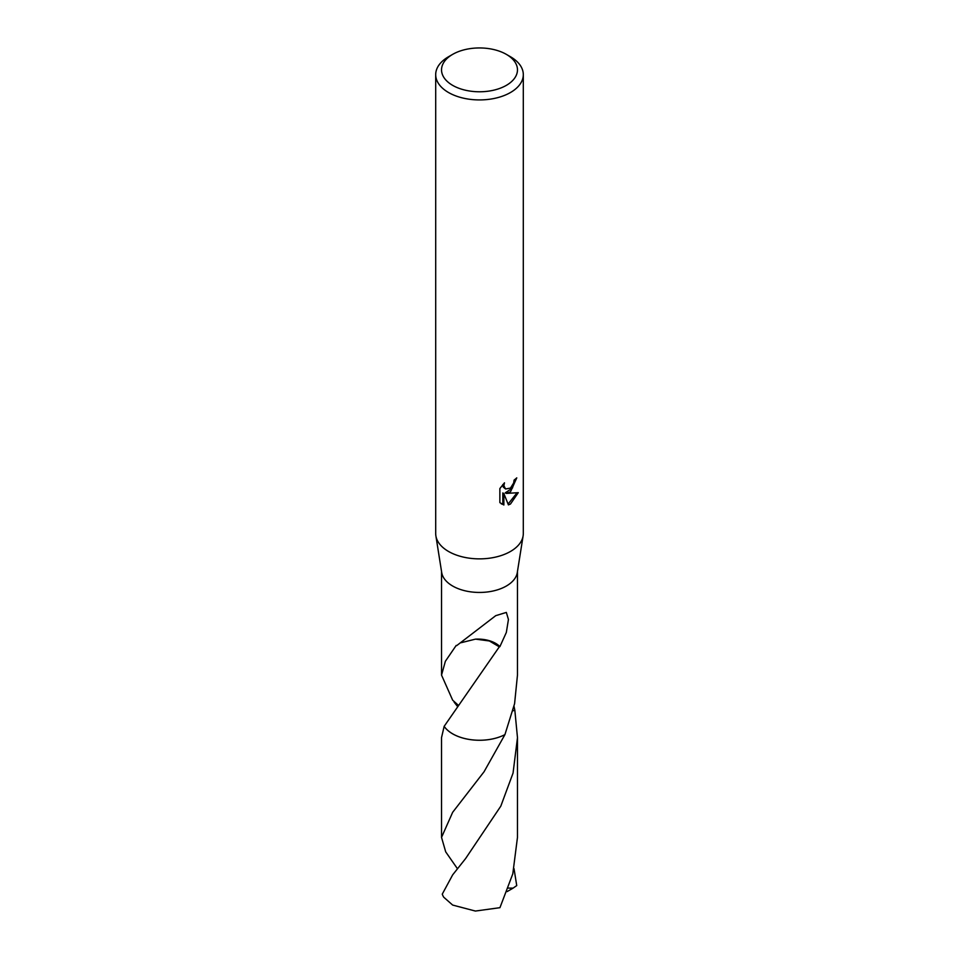 <?xml version="1.0" encoding="UTF-8"?>
<svg xmlns="http://www.w3.org/2000/svg" width="959" height="959" viewBox="0 0 959 959"><rect width="100%" height="100%" fill="white"/><g stroke="black" fill="none" stroke-linecap="round" stroke-linejoin="round"><path stroke-width="1.44" d="M506.34 54.363L510.476 56.749A43.802 25.282 180 0 1 523.302 74.634L523.302 533.576A43.802 25.282 180 0 1 523.111 535.889A43.802 25.282 180 0 1 510.476 551.461A43.802 25.282 180 0 1 464.6 557.359A43.802 25.282 180 0 1 435.889 535.889A43.802 25.282 180 0 1 435.698 533.576L435.698 74.634A43.802 25.282 180 0 1 448.524 56.749L452.66 54.363A37.964 21.913 180 0 1 506.34 54.363A37.964 21.913 180 0 1 506.34 85.363A37.964 21.913 180 0 1 452.66 85.363A37.964 21.913 180 0 1 452.66 54.363L448.524 56.749M523.111 535.889L517.297 572.535A37.964 21.913 180 0 1 506.34 586.033A37.964 21.913 180 0 1 466.589 591.14A37.964 21.913 180 0 1 441.703 572.535L435.889 535.889M510.476 491.859L506.268 493.429L518.28 492.662L510.476 504.026L508.414 504.89L503.871 493.561L503.871 504.997L499.867 502.636L499.867 488.539L504.482 482.833L503.859 485.626L505.549 488.982L510.476 488.071L513.64 483.012L514.096 480.087A43.802 25.282 0 0 0 516.769 477.87L510.476 491.859M523.302 74.634A43.802 25.282 180 0 1 510.476 92.52A43.802 25.282 180 0 1 462.741 97.998A43.802 25.282 180 0 1 435.698 74.634M514.024 706.363L514.851 710.355L512.981 710.751M458.294 705.237L452.66 700.178L441.536 675.1L445.372 661.278L456.208 645.419A37.964 21.913 0 0 0 456.676 645.635L495.731 615.666L506.34 612.417L508.438 619.466L506.34 632.449L499.903 646.618A37.964 21.913 180 0 1 499.315 646.834L444.149 726.347L441.524 737.651L441.536 837.399L452.648 812.321L484.055 771.755L504.925 734.618A37.964 21.913 180 0 1 444.161 726.335A37.964 21.925 180 0 0 504.925 734.63A37.976 21.925 180 0 1 452.648 733.851A37.976 21.925 180 0 1 444.149 726.347M504.925 734.618L514.587 703.69L517.464 675.1L517.464 571.54M515.63 478.877L512.334 488.215L505.237 492.83L506.268 493.429M505.561 488.982L503.247 487.04L502.816 484.571M501.245 503.811L502.816 504.374L502.816 492.95L503.871 493.561M508.09 504.05L516.901 492.986M502.816 504.386L503.871 504.997M514.851 710.355L514.851 710.355A37.976 21.925 180 0 0 514.839 710.319A37.964 21.925 180 0 1 514.851 710.355L517.476 737.663L513.053 773.074L500.814 806.135L465.594 858.569L452.66 874.872L442.267 894.136A37.964 21.913 180 0 0 443.729 897.204L452.66 905.068L475.388 911.05L499.939 907.682L512.801 873.829L517.464 837.399L517.476 737.663M461.063 642.722L475.52 639.126L489.354 640.972L499.315 646.834M499.903 646.618A25.306 14.613 0 0 0 475.484 639.15M514.024 868.674L516.733 885.589L513.077 888.13L508.378 888.094M457.431 868.698L445.707 851.868L441.536 837.399M457.431 706.339L454.087 702.072M513.077 888.13L507.059 891.63M441.536 675.1L441.536 571.54"/></g></svg>
